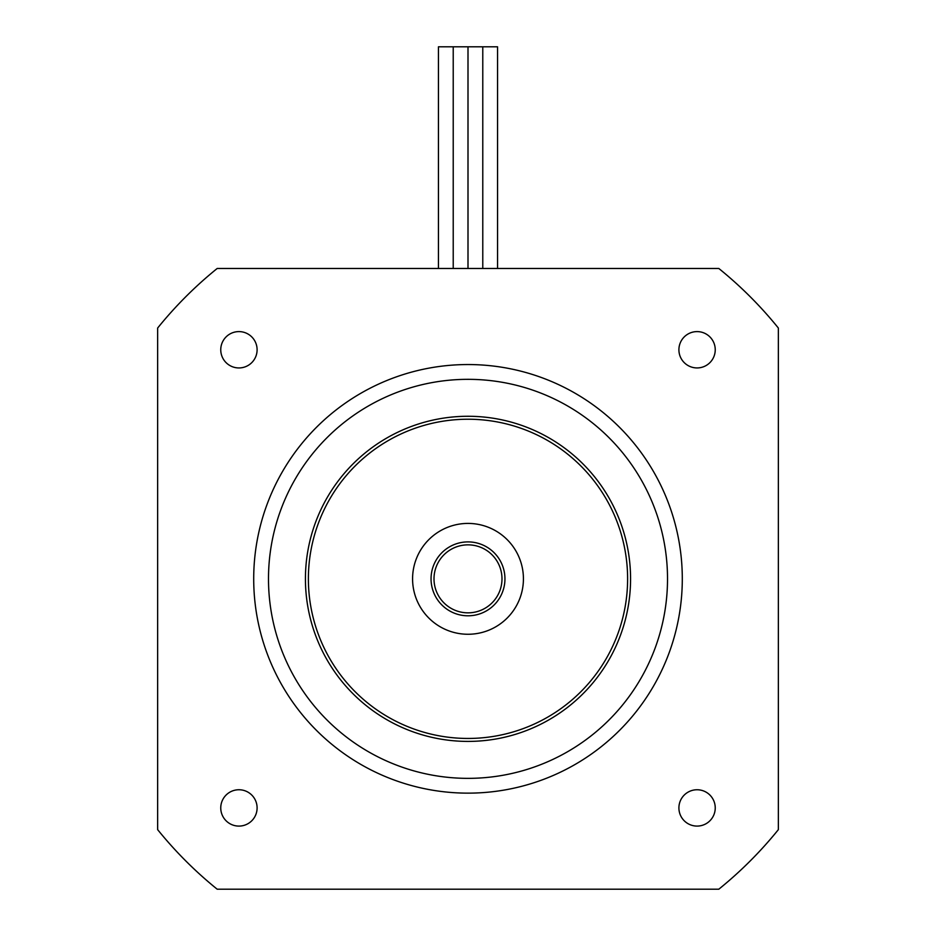 <?xml version="1.0" encoding="UTF-8"?>
<svg xmlns="http://www.w3.org/2000/svg" width="936" height="936" viewBox="0 0 936 936"><rect width="100%" height="100%" fill="white"/><g stroke="black" fill="none" stroke-linecap="round" stroke-linejoin="round"><path stroke-width="1.4" d="M778.354 328.033L778.354 829.647A399.029 399.029 0 0 1 718.813 889.2L217.187 889.2A399.029 399.029 0 0 1 157.646 829.647L157.646 328.033A399.029 399.029 0 0 1 217.187 268.48L718.813 268.48A399.029 399.029 0 0 1 778.354 328.033M667.52 578.846A199.52 199.52 0 0 0 368.246 406.06A199.52 199.52 0 0 0 368.246 751.631A199.52 199.52 0 0 0 667.52 578.846M682.297 578.846A214.297 214.297 0 0 0 360.851 393.26A214.297 214.297 0 0 0 360.851 764.431A214.297 214.297 0 0 0 682.297 578.846M678.904 349.771A18.17 18.17 0 0 1 706.153 334.035A18.17 18.17 0 0 1 706.153 365.508A18.17 18.17 0 0 1 678.904 349.771M220.756 349.771A18.17 18.17 0 0 1 248.017 334.035A18.17 18.17 0 0 1 248.017 365.508A18.17 18.17 0 0 1 220.756 349.771M678.904 807.92A18.17 18.17 0 0 1 706.153 792.184A18.17 18.17 0 0 1 706.153 823.657A18.17 18.17 0 0 1 678.904 807.92M220.756 807.92A18.17 18.17 0 0 1 248.017 792.184A18.17 18.17 0 0 1 248.017 823.657A18.17 18.17 0 0 1 220.756 807.92M627.611 578.846A159.611 159.611 0 0 1 388.194 717.07A159.611 159.611 0 0 1 388.194 440.61A159.611 159.611 0 0 1 627.611 578.846M630.572 578.846A162.571 162.571 0 0 0 386.72 438.048A162.571 162.571 0 0 0 386.72 719.632A162.571 162.571 0 0 0 630.572 578.846M523.423 578.846A55.423 55.423 0 0 1 440.294 626.839A55.423 55.423 0 0 1 440.294 530.841A55.423 55.423 0 0 1 523.423 578.846M501.988 578.846A33.989 33.989 0 0 1 451 608.283A33.989 33.989 0 0 1 451 549.409A33.989 33.989 0 0 1 501.988 578.846M504.949 578.846A36.949 36.949 0 0 0 449.526 546.846A36.949 36.949 0 0 0 449.526 610.845A36.949 36.949 0 0 0 504.949 578.846M438.446 268.48L438.446 46.8L468 46.8L468 268.48L468 46.8L482.777 46.8L482.777 268.48L482.777 46.8L497.554 46.8L497.554 268.48M453.223 46.8L453.223 268.48L453.223 46.8"/></g></svg>
